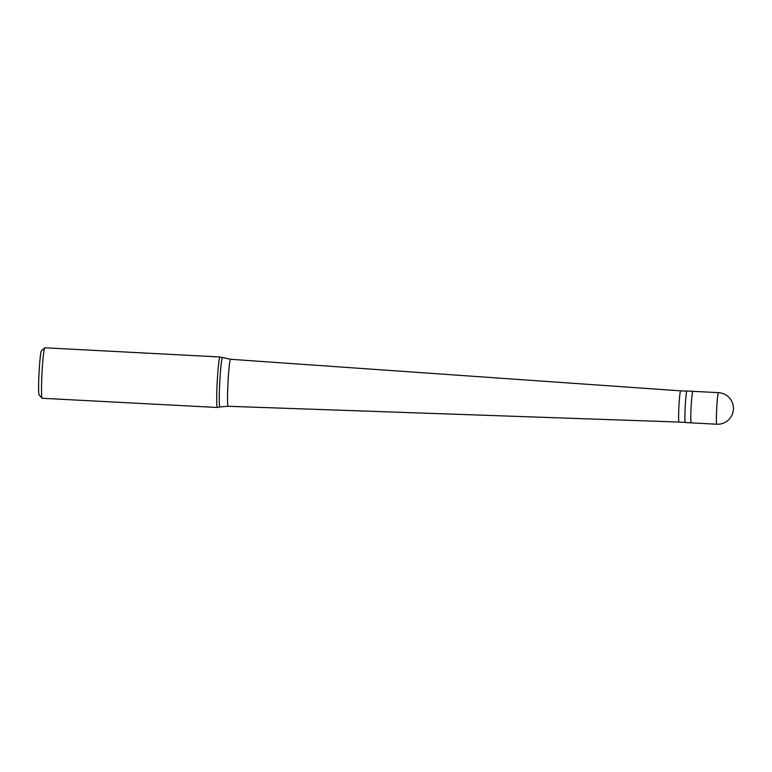 <?xml version="1.0" encoding="UTF-8"?>
<svg xmlns="http://www.w3.org/2000/svg" width="772" height="772" viewBox="0 0 772 772"><rect width="100%" height="100%" fill="white"/><g stroke="black" fill="none" stroke-linecap="round" stroke-linejoin="round"><path stroke-width="1.16" d="M716.841 424.214A15.797 0.936 93 0 1 716.812 424.214A15.797 0.936 93 0 1 716.686 408.639A15.797 0.936 93 0 1 718.442 392.668A15.797 0.936 -87 0 1 718.471 392.658L692.87 391.317A15.797 0.936 -87 0 0 692.841 391.317A15.797 0.936 93 0 0 691.094 407.298A15.797 0.936 93 0 0 691.22 422.873A15.797 0.936 93 0 0 691.249 422.863A15.797 0.936 93 0 1 691.094 407.298A15.797 0.936 93 0 1 692.841 391.317A15.797 0.936 -87 0 1 692.87 391.317A15.797 0.936 -87 0 1 692.899 391.327M718.471 392.658A15.797 0.936 -87 0 1 718.5 392.668A15.797 15.797 0 0 1 724.3 422.767A15.797 15.797 0 0 1 716.812 424.214L691.22 422.873A15.797 0.936 93 0 0 691.249 422.863L685.304 422.564A15.797 0.936 93 0 1 685.189 406.979A15.797 0.936 93 0 1 686.935 391.008A15.797 0.936 -87 0 1 686.964 391.008A15.797 0.936 -87 0 1 686.993 391.018L692.87 391.317M685.189 422.4L679.013 422.072A15.643 0.926 93 0 0 679.022 422.072A15.643 0.926 93 0 1 678.897 406.651A15.643 0.926 93 0 1 680.624 390.835A15.643 0.926 -87 0 1 680.653 390.835A15.643 0.926 -87 0 1 680.663 390.835A15.643 0.926 -87 0 1 680.682 390.844L230.596 359.289L220.049 356.992A25.283 1.496 -87 0 0 220.03 356.982L44.824 347.786A25.283 1.496 -87 0 0 44.776 347.796A25.283 1.496 93 0 0 44.737 347.825A25.283 1.496 93 0 0 42.006 372.953A25.283 1.496 93 0 0 42.084 398.227A25.283 1.496 93 0 0 42.171 398.275L217.376 407.481A25.283 1.496 93 0 0 217.395 407.471A25.283 1.496 93 0 0 217.424 407.471L219.943 406.931A24.607 1.457 93 0 0 219.962 406.931M679.051 422.072A15.643 0.926 93 0 1 679.022 422.072L228.126 406.284A23.527 1.399 93 0 1 227.952 383.086A23.527 1.399 93 0 1 230.548 359.298A23.527 1.399 -87 0 1 230.596 359.289M217.376 407.481A25.283 1.496 93 0 1 217.183 382.545A25.283 1.496 93 0 1 219.981 356.992A25.283 1.496 -87 0 1 220.03 356.982M41.466 350.777A22.118 1.312 93 0 0 41.427 350.806A22.118 1.312 93 0 0 39.044 372.799A22.118 1.312 93 0 0 39.111 394.907L42.084 398.227M228.126 406.284L219.943 406.931A24.607 1.457 93 0 1 219.721 382.864A24.607 1.457 93 0 1 222.452 357.803A24.607 1.457 -87 0 1 222.519 357.793M686.829 391.153L680.653 390.835M41.427 350.806L44.737 347.825"/></g></svg>
